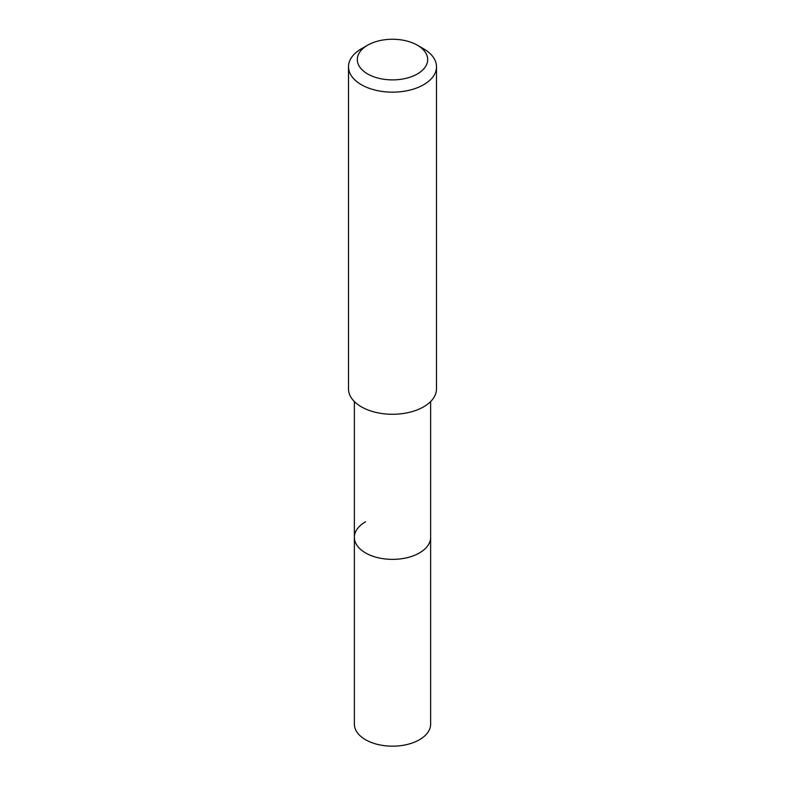 <?xml version="1.0" encoding="UTF-8"?>
<svg xmlns="http://www.w3.org/2000/svg" width="785" height="785" viewBox="0 0 785 785"><rect width="100%" height="100%" fill="white"/><g stroke="black" fill="none" stroke-linecap="round" stroke-linejoin="round"><path stroke-width="1.18" d="M354.369 401.547L354.369 724.163A38.131 22.019 0 0 0 377.909 744.494A38.131 22.019 0 0 0 419.465 739.725A38.131 22.019 0 0 0 430.631 724.163L430.631 537.352A38.131 22.019 180 0 1 419.465 552.925A38.131 22.019 180 0 1 377.909 557.693A38.131 22.019 180 0 1 354.369 537.352A38.131 22.019 180 0 1 365.535 521.789M354.369 537.352A38.131 22.019 0 0 0 377.909 557.693A38.131 22.019 0 0 0 419.465 552.925A38.131 22.019 0 0 0 430.631 537.352L430.631 401.547M348.501 66.754L348.501 388.869A43.999 25.405 0 0 0 375.662 412.341A43.999 25.405 0 0 0 423.615 406.836A43.999 25.405 0 0 0 436.499 388.869L436.499 66.754A43.999 25.405 180 0 1 423.615 84.721A43.999 25.405 180 0 1 375.662 90.226A43.999 25.405 180 0 1 348.501 66.754A43.999 25.405 180 0 1 361.385 48.798L367.615 45.206A35.197 20.322 180 0 1 417.385 45.206A35.197 20.322 180 0 1 417.385 73.937A35.197 20.322 180 0 1 367.615 73.937A35.197 20.322 180 0 1 367.615 45.206L361.385 48.798M417.385 45.206L423.615 48.798A43.999 25.405 180 0 1 436.499 66.754"/></g></svg>
